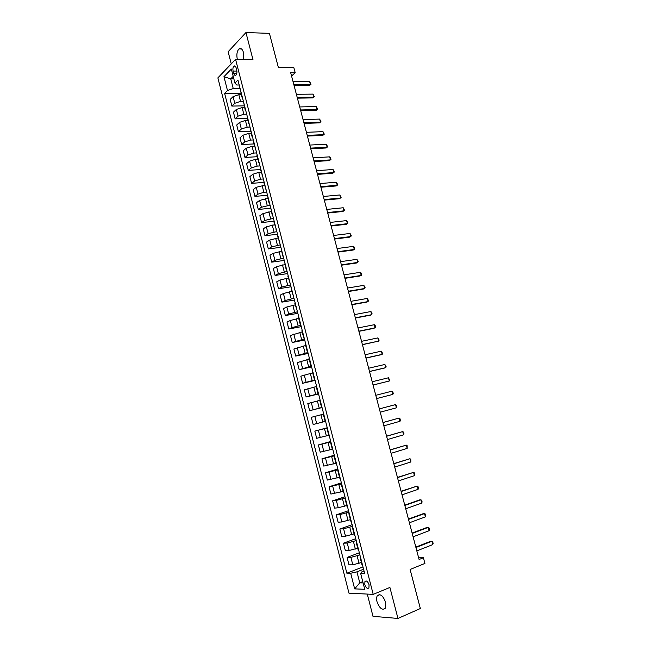 <?xml version="1.0" encoding="UTF-8"?>
<svg xmlns="http://www.w3.org/2000/svg" width="651" height="651" viewBox="0 0 651 651"><rect width="100%" height="100%" fill="white"/><g stroke="black" fill="none" stroke-linecap="round" stroke-linejoin="round"><path stroke-width="0.98" d="M385.571 602.265C383.032 595.624 380.282 593.443 377.32 595.706C376.49 597.138 376.384 599.148 377.01 601.736C379.525 608.376 382.275 610.557 385.278 608.286L385.571 602.265M243.425 59.461L243.466 52.462C242.392 49.02 240.919 47.832 239.055 48.898C236.997 51.079 236.394 54.424 237.249 58.94L237.371 59.379M369.068 584.777C367.799 581.416 366.423 580.326 364.942 581.489L364.78 584.631C366.041 587.983 367.416 589.082 368.914 587.91L369.068 584.777M367.278 594.078L372.99 616.326L397.956 618.45L420.343 608.522L410.097 569.47L424.916 563.432L423.419 557.752L418.65 557.801M217.882 77.876L348.977 593.175L373.21 594.371L235.581 59.355L217.882 77.876M235.581 59.355L252.962 59.599L245.948 32.55L228.143 51.755L231.251 63.879M245.948 32.55L269.416 33.347L278.392 67.558L293.861 67.688L295.196 72.725L290.688 72.7L419.089 559.494L423.419 557.752M233.091 71.057L233.676 73.343C234.23 75.109 234.97 75.703 235.922 75.125C236.891 74.051 237.159 72.407 236.736 70.218L236.15 67.916C235.597 66.158 234.856 65.564 233.921 66.133C232.944 67.216 232.667 68.851 233.091 71.057L236.899 71.073M233.204 76.338L230.739 78.836L233.237 88.585L227.484 90.522L224.619 93.386L346.853 573.197L362.981 566.907M227.484 90.522L223.952 76.696L231.341 69.047L234.938 83.084L236.834 85.021L239.194 85.004M364.031 571.017L361.761 571.912L360.654 573.417L364.666 573.482L237.932 80.089L234.938 83.084M360.654 573.417L364.731 589.293L354.673 588.878L350.686 573.254L346.853 573.197M397.956 618.45L389.908 587.446L373.21 594.371M291.558 76.021L295.196 72.725M233.847 78.836L230.739 78.836L223.952 76.696M362.762 581.636L359.767 582.84L363.103 582.946M240.097 88.536L233.237 88.585M241.252 94.68L238.819 94.704L233.074 96.633L230.185 99.448L231.87 106.072L244.117 105.836M243.384 101.328L240.536 101.377L234.783 103.297L231.87 106.072M244.548 107.496L242.115 107.545L236.354 109.458L233.44 112.2L235.133 118.848L247.372 118.498M246.68 114.169L243.832 114.242L238.063 116.147L235.133 118.848M247.852 120.354L245.419 120.427L239.649 122.331L236.704 125L238.404 131.673L250.635 131.201M249.992 127.043L247.144 127.14L241.358 129.036L238.404 131.673M251.164 133.252L248.739 133.349L242.945 135.237L239.983 137.833L241.692 144.53L253.906 143.944M253.312 139.965L250.464 140.087L244.67 141.967L241.692 144.53M254.484 146.198L252.059 146.32L246.257 148.192L243.271 150.715L244.979 157.428L257.194 156.728M256.64 152.92L253.8 153.075L247.99 154.946L244.979 157.428M257.82 159.186L255.395 159.324L249.585 161.188L246.566 163.637L248.283 170.367L260.481 169.553M259.977 165.924L257.137 166.111L251.319 167.958L248.283 170.367M261.165 172.214L258.748 172.377L252.913 174.224L249.878 176.6L251.603 183.354L263.785 182.418M263.329 178.968L260.49 179.18L254.655 181.019L251.603 183.354M264.526 185.283L256.258 187.301L253.198 189.604L254.923 196.382L267.122 195.324M266.69 192.061L263.858 192.297L258.008 194.12L254.923 196.382M267.895 198.392L259.619 200.427L256.527 202.648L258.26 209.451L270.816 208.239M270.067 205.187L261.368 207.27L258.26 209.451M271.272 211.551L262.988 213.593L259.863 215.733L261.604 222.561L274.185 221.226M273.444 218.362L264.737 220.453L261.604 222.561M274.657 224.75L266.365 226.8L263.216 228.867L264.965 235.711L277.529 234.254M276.846 231.585L268.122 233.685L264.965 235.711M278.058 237.989L269.75 240.056L266.584 242.042L268.334 248.91L280.89 247.323M280.247 244.841L271.516 246.965L268.334 248.91M281.468 251.278L273.151 253.353L269.953 255.257L271.711 262.15L284.259 260.441M283.665 258.146L274.925 260.286L271.711 262.15M284.894 264.607L276.561 266.69L273.339 268.521L275.104 275.438L287.636 273.599M287.099 271.491L278.343 273.648L275.104 275.438M288.328 277.977L279.987 280.076L276.74 281.826L278.506 288.759L291.03 286.798M290.533 284.886L281.769 287.05L278.506 288.759M291.778 291.396L283.421 293.503L280.142 295.172L281.924 302.137L294.431 300.038M293.983 298.321L285.211 300.502L281.924 302.137M295.237 304.863L286.863 306.979L283.559 308.566L285.341 315.548L297.841 313.326M297.45 311.805L288.662 314.002L285.341 315.548M298.703 318.372L290.322 320.495L286.993 322.001L288.784 329.007L301.267 326.656M300.925 325.329L292.128 327.543L288.784 329.007M302.186 331.92L290.436 335.485L292.226 342.516L304.701 340.025M304.408 338.902L292.226 342.516M305.677 345.518L293.886 349.009L295.684 356.064L308.143 353.444M307.907 352.516L295.684 356.064M309.176 359.157L297.352 362.583L299.159 369.654L311.601 366.904M311.414 366.179L299.159 369.654M312.692 372.852L300.827 376.197L302.642 383.293L315.076 380.412M314.938 379.891L302.642 383.293M316.223 386.58L304.31 389.859L306.133 396.98L318.551 393.961M318.469 393.643L306.133 396.98M319.763 400.365L307.809 403.563L309.64 410.708L322.05 407.559M322.017 407.445L309.64 410.708M323.311 414.191L311.324 417.315L313.155 424.485L316.687 423.606L314.848 416.396M325.158 421.4L316.687 423.606M327.282 427.951L314.848 431.117L327.233 427.756M328.731 435.299L316.679 438.31L314.848 431.117M330.863 441.866L318.38 444.958L330.757 441.468M332.311 449.239L320.219 452.176L318.38 444.958M334.443 455.83L321.928 458.849L334.288 455.22M335.908 463.227L323.775 466.092L321.928 458.849M338.048 469.835L325.484 472.789L337.836 469.021M339.513 477.273L327.339 480.056L325.484 472.789M341.653 483.896L329.056 486.777L341.393 482.863M343.126 491.359L330.911 494.068L329.056 486.777M345.274 497.999L336.331 500.407L332.637 500.806L344.957 496.754M346.755 505.493L338.211 507.772L334.5 508.122L332.637 500.806M348.912 512.15L339.952 514.575L336.225 514.884L348.537 510.693M350.401 519.669L341.84 521.964L338.105 522.224L336.225 514.884M352.557 526.35L343.59 528.791L339.838 529.011L352.126 524.673M354.054 533.901L345.486 536.204L341.718 536.383L339.838 529.011M356.219 540.599L347.235 543.056L343.451 543.186L355.731 538.702M357.725 548.183L349.139 550.494L345.339 550.583L343.451 543.186M359.897 554.896L350.897 557.37L347.081 557.411L359.352 552.78M361.403 562.513L352.801 564.832L348.977 564.832L347.081 557.411M363.575 569.243L356.951 571.847L359.767 582.84L354.673 588.878M240.365 89.569L241.871 97.072L242.441 97.642M224.619 93.386L240.878 93.215M242.099 96.324L241.871 97.072M243.702 102.573L245.207 110.076L245.769 110.621M245.451 109.36L245.207 110.076M247.055 115.626L248.56 123.129L249.121 123.649M248.804 122.437L248.56 123.129M250.423 128.727L251.921 136.222L252.474 136.71M252.173 135.554L251.921 136.222M253.8 141.861L253.54 142.52L255.843 149.82M255.558 148.713L255.298 149.356M257.186 155.044L256.917 155.679L259.22 162.97M258.952 161.92L258.683 162.538M260.579 168.275L260.31 168.878L262.605 176.169M262.353 175.168L262.076 175.754M263.989 181.539L263.712 182.117L266.007 189.408M265.763 188.464L265.486 189.026M267.406 194.861L268.904 202.339L269.424 202.689M269.188 201.802L268.904 202.339M270.84 208.214L272.33 215.693L272.842 216.018M272.631 215.18L272.33 215.693M274.283 221.617L273.981 222.121L276.276 229.388M276.081 228.607L275.772 229.087M277.741 235.068L277.432 235.54L279.727 242.807M279.539 242.074L279.23 242.538M281.208 248.56L282.689 256.022L283.185 256.266M283.014 255.591L282.689 256.022M284.682 262.101L286.163 269.563L286.652 269.774M286.497 269.156L286.163 269.563M288.173 275.682L287.84 276.073L290.134 283.323M291.672 289.313L291.331 289.671L293.625 296.921M295.188 302.984L294.838 303.317L297.133 310.56M298.711 316.703L298.353 317.013L300.184 324.157L300.648 324.247M302.243 330.472L301.885 330.757L303.724 337.918L304.172 337.983M305.791 344.289L305.425 344.542L307.272 351.727L307.711 351.76M309.355 358.148L308.973 358.375L310.828 365.585L311.268 365.585M312.928 372.055L312.537 372.25L314.4 379.492L314.832 379.46M316.508 386.01L316.117 386.181L317.981 393.44L318.404 393.383M320.105 400.015L319.706 400.153L321.578 407.436L321.993 407.347M321.985 407.314L321.578 407.436M323.718 414.069L323.311 414.174L325.183 421.482L325.598 421.392M327.339 428.163L326.924 428.244L327.323 428.106M329.227 435.519L328.804 435.584L326.924 428.244M330.977 442.314L330.545 442.363L330.944 442.192M332.864 449.686L332.433 449.719L330.545 442.363M334.622 456.506L334.183 456.53L334.573 456.327M336.518 463.911L336.079 463.911L334.183 456.53M338.276 470.754L337.836 470.746L338.219 470.51M340.188 478.176L339.741 478.151L337.836 470.746M341.954 485.044L341.498 485.003L341.873 484.743M343.866 492.498L343.411 492.441L341.498 485.003M345.632 499.39L345.176 499.317L345.543 499.024M347.553 506.869L347.089 506.779L345.176 499.317M349.335 513.777L348.863 513.68L349.221 513.354M351.255 521.288L350.783 521.166L348.863 513.68M353.045 528.221L352.565 528.091L352.915 527.733M354.974 535.757L354.494 535.61L352.565 528.091M356.764 542.714L356.276 542.552L356.618 542.161M358.701 550.274L358.213 550.095L356.276 542.552M360.499 557.256L360.003 557.069L360.337 556.638M350.686 573.254L356.951 571.847M362.444 564.84L361.948 564.629L360.003 557.069M293.064 81.717L309.689 81.684L311.015 84.264L309.51 85.501L294.081 85.582M309.689 81.684L310.486 84.663L293.861 84.736M311.015 84.264L309.51 85.501M296.384 94.305L313.001 94.11L314.319 96.682L312.805 97.919L297.393 98.146M313.001 94.11L313.79 97.097L297.181 97.333M314.319 96.682L312.805 97.919M299.712 106.935L316.313 106.577L317.631 109.132L316.117 110.377L300.721 110.751M316.313 106.577L317.11 109.58L300.518 109.97M303.057 119.605L319.641 119.084L320.951 121.631L319.438 122.876L304.058 123.397M319.641 119.084L320.438 122.095L303.862 122.648M306.409 132.316L322.977 131.632L324.288 134.163L322.774 135.408L307.402 136.083M322.977 131.632L323.775 134.651L307.215 135.367M309.77 145.059L326.322 144.221L327.632 146.735L326.11 147.98L310.763 148.81M326.322 144.221L327.127 147.248L310.584 148.127M313.147 157.851L329.675 156.85L330.586 157.835L330.985 159.357L329.463 160.602L314.132 161.578M329.675 156.85L330.488 159.886L313.961 160.927M316.532 170.684L333.043 169.512L334.354 172.01L332.832 173.256L317.509 174.387M333.043 169.512L333.857 172.564L317.346 173.768M319.926 183.558L336.429 182.223L337.731 184.705L336.201 185.95L320.894 187.236M336.429 182.223L337.234 185.283L320.74 186.65M323.335 196.472L339.814 194.974L341.116 197.44L339.586 198.685L324.296 200.126M339.814 194.974L340.628 198.034L324.149 199.58M326.753 209.427L343.215 207.759L344.517 210.208L342.979 211.461L327.705 213.056M343.215 207.759L344.029 210.834L327.575 212.543M330.179 222.43L346.625 220.591L347.927 223.024L346.389 224.278L331.131 226.027M346.625 220.591L347.447 223.675L331.001 225.555M333.621 235.467L350.051 233.457L351.345 235.882L349.807 237.135L334.565 239.047M350.051 233.457L350.873 236.557L334.443 238.6M337.072 248.552L353.485 246.371L354.364 247.234L354.771 248.78L353.233 250.033L338.007 252.1M353.485 246.371L354.307 249.471L337.902 251.693M340.53 261.678L356.927 259.326L358.213 261.718L356.675 262.98L341.466 265.201M356.927 259.326L357.757 262.434L341.368 264.827M344.005 274.844L360.377 272.313L361.256 273.143L361.663 274.706L360.125 275.959L344.932 278.343M360.377 272.313L361.207 275.438L344.843 278.01M347.488 288.051L363.844 285.35L365.13 287.726L363.584 288.979L348.407 291.534M363.844 285.35L364.682 288.491L348.326 291.233M350.987 301.307L367.327 298.435L368.604 300.786L367.058 302.048L351.898 304.758M367.327 298.435L368.157 301.576L351.825 304.497M354.494 314.604L370.81 311.552L371.672 312.317L372.087 313.896L370.541 315.157L355.397 318.03M370.81 311.552L371.648 314.71L355.34 317.802M358.017 327.941L374.309 324.711L375.171 325.467L375.586 327.046L374.032 328.307L358.913 331.343M374.309 324.711L375.155 327.876L358.864 331.156M361.541 341.327L377.824 337.918L378.679 338.65L379.094 340.237L378.67 341.1L362.436 344.704M377.824 337.918L378.67 341.1L362.395 344.55M365.089 354.754L381.348 351.166L382.617 353.469L382.194 354.356L381.055 354.73L365.968 358.107M381.348 351.166L382.194 354.356L365.935 357.985M368.637 368.23L384.879 364.462L386.149 366.749L385.734 367.652L384.586 368.01L369.516 371.55M384.879 364.462L385.734 367.652L369.499 371.469M372.209 381.746L388.427 377.792L389.689 380.062L389.282 380.998L373.072 385.042M388.427 377.792L389.282 380.998L373.064 385.001M391.983 391.17L392.822 391.821L393.245 393.432L392.838 394.392L376.644 398.575L392.838 394.392L391.983 391.17L375.782 395.312M396.41 407.819L395.548 404.596L379.37 408.893L395.548 404.596L396.386 405.223L396.809 406.834L396.41 407.819L380.233 412.189M382.975 422.564L399.128 418.056L399.958 418.674L400.389 420.286L399.991 421.295L383.838 425.852M399.991 421.295L399.128 418.056L382.959 422.507M386.588 436.268L402.725 431.572L403.547 432.158L403.978 433.786L403.587 434.819L387.459 439.555M403.587 434.819L402.725 431.572L386.564 436.17M390.209 450.004L406.33 445.121L407.144 445.691L407.192 448.384L391.088 453.316M407.192 448.384L406.33 445.121L390.177 449.874M393.847 463.797L409.943 458.719L410.757 459.272L410.814 461.99L394.726 467.109M410.814 461.99L409.943 458.719L393.806 463.618M397.501 477.631L413.572 472.366L414.378 472.895L414.817 474.53L414.443 475.645L398.379 480.959M414.443 475.645L413.572 472.366L397.444 477.419M401.162 491.513L417.21 486.053L418.015 486.566L418.455 488.209L418.088 489.349L402.041 494.85M418.088 489.349L417.21 486.053L401.097 491.261M404.832 505.436L420.863 499.789L421.661 500.277L422.1 501.921L421.742 503.093L405.719 508.789M421.742 503.093L420.863 499.789L419.635 499.903L404.759 505.143M408.519 519.408L424.525 513.566L425.323 514.03L425.762 515.69L425.404 516.878L409.406 522.769M425.404 516.878L424.525 513.566L423.288 513.655L408.429 519.083M412.221 533.429L428.203 527.391L428.993 527.839L429.432 529.499L429.082 530.72L413.108 536.806M429.082 530.72L428.203 527.391L426.958 527.456L412.124 533.063M415.932 547.499L431.89 541.266L432.679 541.689L433.118 543.349L432.777 544.594L416.819 550.884M432.777 544.594L431.89 541.266L430.637 541.307L415.818 547.084M240.536 101.377L238.819 94.704M243.832 114.242L242.115 107.545M247.144 127.14L245.419 120.427M250.464 140.087L248.739 133.349M253.8 153.075L252.059 146.32M257.137 166.111L255.395 159.324M260.49 179.18L258.748 172.377M263.858 192.297L262.109 185.47M267.235 205.456L265.478 198.604M270.621 218.655L268.855 211.787M274.014 231.902L272.248 225.01M277.424 245.191L275.65 238.274M280.841 258.528L279.067 251.587M284.275 271.906L282.493 264.941M287.718 285.325L285.927 278.343M291.176 298.793L289.378 291.786M294.643 312.301L292.836 305.27M298.117 325.858L296.311 318.803M301.608 339.464L299.794 332.384M305.107 353.111L303.285 346.006M308.615 366.798L306.792 359.669M312.138 380.534L310.307 373.389M315.678 394.319L313.839 387.15M319.226 408.153L317.379 400.951M322.782 422.027L320.935 414.809M326.354 435.95L324.499 428.708M329.943 449.922L328.08 442.656M333.54 463.943L331.668 456.644M337.145 478.005L335.265 470.689M340.766 492.123L338.878 484.775M344.395 506.283L342.507 498.918M348.041 520.491L346.145 513.102M351.703 534.756L349.799 527.334M355.373 549.062L353.46 541.616M359.051 563.416L357.139 555.946M234.783 103.297L233.074 96.633M238.063 116.147L236.354 109.458M241.358 129.036L239.649 122.331M244.67 141.967L242.945 135.237M247.99 154.946L246.257 148.192M251.319 167.958L249.585 161.188M254.655 181.019L252.913 174.224M258.008 194.12L256.258 187.301M261.368 207.27L259.619 200.427M264.737 220.453L262.988 213.593M268.122 233.685L266.365 226.8M271.516 246.965L269.75 240.056M274.925 260.286L273.151 253.353M278.343 273.648L276.561 266.69M281.769 287.05L279.987 280.076M285.211 300.502L283.421 293.503M288.662 314.002L286.863 306.979M292.128 327.543L290.322 320.495M295.595 341.132L293.788 334.061M299.086 354.762L297.271 347.667M302.585 368.442L300.762 361.321M306.092 382.161L304.261 375.017M309.616 395.93L307.777 388.769M313.147 409.748L311.308 402.554M320.243 437.521L318.396 430.278M323.816 451.468L321.96 444.21M327.396 465.473L325.533 458.19M330.993 479.527L329.121 472.211M334.598 493.621L332.718 486.289M338.211 507.772L336.331 500.407M341.84 521.964L339.952 514.575M345.486 536.204L343.59 528.791M349.139 550.494L347.235 543.056M352.801 564.832L350.897 557.37M236.809 73.36L233.676 73.343M379.818 594.656L377.32 595.706M241.537 48.955L239.055 48.898M366.253 580.961L364.942 581.489M235.182 66.142L233.921 66.133"/></g></svg>
